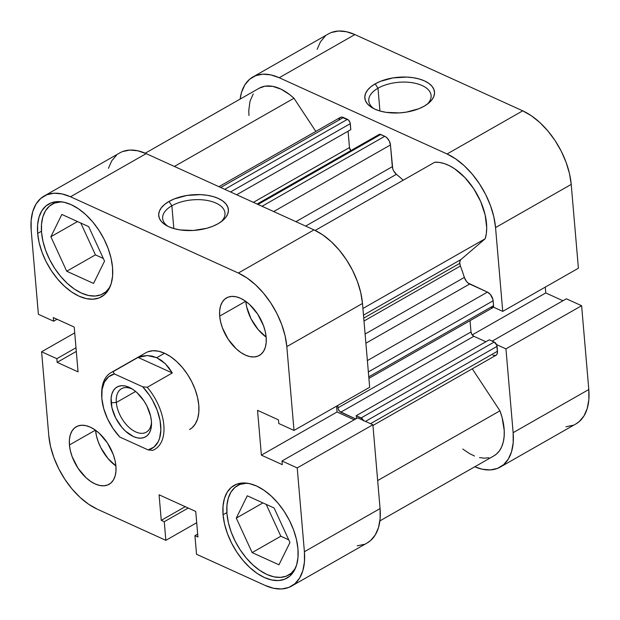 <?xml version="1.0" encoding="UTF-8"?>
<svg xmlns="http://www.w3.org/2000/svg" width="620" height="620" viewBox="0 0 620 620"><rect width="100%" height="100%" fill="white"/><g stroke="black" fill="none" stroke-linecap="round" stroke-linejoin="round"><path stroke-width="0.93" d="M427.134 104.292A31.287 15.942 -4.9 0 0 418.857 84.273A31.287 15.942 -4.9 0 0 377.991 88.21L375.139 83.878A34.968 17.817 175.1 0 1 421.879 79.841A34.968 17.817 175.1 0 1 428.645 103.129A34.968 17.817 175.1 0 1 424.196 106.167L428.56 103.199L431.814 99.913L433.837 96.441L434.543 92.907L433.907 89.466L431.954 86.227L428.769 83.336L424.46 80.887L419.197 78.988L413.183 77.702L406.65 77.081L393.049 77.903L380.447 81.336L375.139 83.878L370.776 86.854L367.521 90.14L365.506 93.612L364.8 97.139L365.436 100.587L367.381 103.819L370.574 106.718L374.883 109.159L380.145 111.065L386.159 112.352L399.489 112.902L406.294 112.142L418.895 108.717L424.196 106.167A34.968 17.817 175.1 0 1 372.496 107.942A34.968 17.817 175.1 0 1 375.139 83.878L377.991 88.21A31.287 15.942 175.1 0 1 411.324 82.576A31.287 15.942 175.1 0 1 431.109 95.511A31.287 15.942 175.1 0 1 427.134 104.292M379.952 111.011L377.991 88.21L379.952 111.011M500.239 467.085L575.903 423.933A62.573 36.161 -119.7 0 0 588.798 389.523L513.135 432.675L505.951 348.866L581.614 305.714L588.798 389.523L581.614 305.714L566.378 298.794L492.164 341.116L566.378 298.794L581.614 305.714L505.951 348.866L513.135 432.675L513.189 442.757L511.554 451.686L508.292 459.118L503.533 464.768L497.449 468.418L490.288 469.921L482.314 469.232L474.765 466.782A62.573 36.161 60.3 0 0 500.239 467.085A62.573 36.161 60.3 0 0 513.135 432.675L588.798 389.523L588.853 399.606L587.218 408.534L583.955 415.958L579.196 421.608L575.755 424.01M252.828 77.019A62.573 36.161 60.3 0 1 279.225 77.733L354.888 34.581L522.722 110.833L447.059 153.985L279.225 77.733L354.888 34.581A62.573 36.161 -119.7 0 0 328.492 33.867L252.828 77.019A62.573 36.161 60.3 0 0 240.118 99.099L241.513 92.419L244.776 84.987L249.535 79.344L255.618 75.694L262.779 74.183L270.754 74.873L279.225 77.733L447.059 153.985L455.708 158.906L464.202 165.703L472.215 174.104L479.446 183.799L485.6 194.409L490.451 205.522L493.807 216.721L495.55 227.571L502.735 311.38L493.334 307.109L502.735 311.38L495.55 227.571L571.214 184.419L569.478 173.569L566.114 162.37L561.263 151.257L555.109 140.647L547.886 130.952L539.873 122.543L531.371 115.754L522.722 110.833L354.888 34.581L346.417 31.721L338.442 31.031L331.281 32.535M496.55 344.596L505.951 348.866L496.55 344.596M565.952 426.769L573.113 425.258M562.945 300.747L545.778 292.95L545.282 287.114L545.778 292.95L472.215 334.909L545.778 292.95L562.945 300.747M578.398 268.228L571.214 184.419L578.398 268.228L502.735 311.38L578.398 268.228M325.198 36.185L320.439 41.834L317.176 49.267M522.722 110.833L447.059 153.985A62.573 36.161 60.3 0 1 495.55 227.571L571.214 184.419A62.573 36.161 -119.7 0 0 522.722 110.833M374.178 108.833A31.287 15.942 175.1 0 1 368.768 100.851A31.287 15.942 175.1 0 1 377.991 88.21A31.287 15.942 -4.9 0 0 374.178 108.833M226.974 513.871A51.53 29.783 60.3 0 1 237.592 485.53A51.53 29.783 60.3 0 1 246.869 483.158L239.886 484.437L234.879 487.444L230.958 492.094L228.276 498.217L226.928 505.564L226.974 513.871A51.53 29.783 60.3 0 0 250.868 562.991A51.53 29.783 60.3 0 0 288.649 575.05A51.53 29.783 60.3 0 0 295.415 568.277L291.361 573.144L286.355 576.15L280.449 577.39L273.885 576.825L266.91 574.469L259.78 570.415L252.782 564.82L246.187 557.899L240.235 549.917L235.166 541.183L231.175 532.022L228.408 522.8L226.974 513.871M41.556 232.508A51.53 29.783 60.3 0 1 52.173 204.174A51.53 29.783 60.3 0 1 61.45 201.802L54.475 203.081L49.468 206.08L45.547 210.738L42.858 216.853L41.509 224.208L41.556 232.508A51.53 29.783 60.3 0 0 65.449 281.627A51.53 29.783 60.3 0 0 103.23 293.694A51.53 29.783 60.3 0 0 109.996 286.913L105.942 291.788L100.936 294.787L95.038 296.035L88.474 295.469L81.491 293.113L74.369 289.06L67.371 283.464L60.768 276.543L54.823 268.561L49.755 259.819L45.756 250.666L42.989 241.444L41.556 232.508M95.542 430.241A33.123 19.142 -119.7 0 0 115.901 465.938L107.888 458.389L100.804 447.648L98.231 441.758L96.456 435.829L95.534 430.086M69.44 444.966L95.426 430.148L69.44 444.966L70.362 450.709L72.145 456.638L77.965 468.139L86.033 477.725L90.535 481.321L95.116 483.925L99.603 485.437L103.819 485.801L107.617 485.003L110.833 483.073L113.352 480.082L115.08 476.152L115.948 471.425L115.917 466.085A33.123 19.142 60.3 0 1 109.089 484.305A33.123 19.142 60.3 0 1 84.8 476.548A33.123 19.142 60.3 0 1 69.44 444.966A33.123 19.142 60.3 0 1 76.268 426.754A33.123 19.142 60.3 0 1 100.556 434.512A33.123 19.142 60.3 0 1 115.917 466.085L114.995 460.342L113.22 454.414L107.392 442.913L99.324 433.334L94.821 429.73L90.241 427.126L85.754 425.614L81.538 425.25L77.748 426.049L74.524 427.978L72.005 430.97L70.277 434.907L69.409 439.634L69.44 444.966M245.791 301.39A33.123 19.142 -119.7 0 0 266.151 337.086L258.129 329.546L251.046 318.796L246.698 306.978L245.776 301.235M219.689 316.115L245.667 301.297L219.689 316.115L220.612 321.858L222.386 327.786L228.214 339.295L236.282 348.874L240.777 352.47L245.357 355.074L249.845 356.593L254.068 356.957L257.858 356.151L261.082 354.221L263.601 351.23L265.329 347.301L266.189 342.573L266.166 337.233A33.123 19.142 60.3 0 1 259.338 355.454A33.123 19.142 60.3 0 1 235.05 347.696A33.123 19.142 60.3 0 1 219.689 316.115A33.123 19.142 60.3 0 1 226.517 297.902A33.123 19.142 60.3 0 1 250.806 305.66A33.123 19.142 60.3 0 1 266.166 337.233L265.244 331.491L263.461 325.562L257.633 314.061L249.573 304.482L245.071 300.886L240.49 298.274L236.003 296.763L231.787 296.399L227.99 297.197L224.773 299.127L222.254 302.118L220.526 306.055L219.658 310.783L219.689 316.115M171.872 205.77A31.287 15.942 -4.9 0 0 168.059 226.393A31.287 15.942 175.1 0 1 162.649 218.411A31.287 15.942 175.1 0 1 171.872 205.77L173.825 228.571L171.872 205.77A31.287 15.942 175.1 0 1 205.204 200.136A31.287 15.942 175.1 0 1 224.99 213.071A31.287 15.942 175.1 0 1 221.014 221.851A31.287 15.942 -4.9 0 0 212.738 201.833A31.287 15.942 -4.9 0 0 171.872 205.77L169.02 201.438L171.872 205.77M218.077 223.727A34.968 17.817 175.1 0 1 166.377 225.502A34.968 17.817 175.1 0 1 169.02 201.438L164.657 204.414L161.401 207.7L159.387 211.172L158.674 214.698L159.309 218.147L161.262 221.379L164.455 224.277L168.764 226.719L174.026 228.625L180.033 229.912L193.37 230.462L206.724 228.292L212.769 226.277L218.077 223.727L222.44 220.759L225.696 217.473L227.718 214.001L228.424 210.467L227.788 207.026L225.835 203.786L222.642 200.896L218.333 198.447L213.071 196.548L207.065 195.261L200.531 194.641L186.922 195.463L174.328 198.896L169.02 201.438A34.968 17.817 175.1 0 1 215.76 197.4A34.968 17.817 175.1 0 1 222.526 220.689A34.968 17.817 175.1 0 1 218.077 223.727M223.068 514.771L226.874 512.601L223.068 514.771L224.556 524.024L227.424 533.572L231.562 543.058L236.809 552.102L242.97 560.371L249.806 567.54L257.052 573.337L264.43 577.538L271.661 579.971L278.458 580.56L284.572 579.274L289.757 576.158L293.818 571.346L296.6 565.006L297.995 557.388L297.949 548.793A53.367 30.845 60.3 0 1 286.952 578.142A53.367 30.845 60.3 0 1 247.822 565.642A53.367 30.845 60.3 0 1 223.068 514.771A53.367 30.845 60.3 0 1 234.065 485.421A53.367 30.845 60.3 0 1 273.203 497.914A53.367 30.845 60.3 0 1 297.949 548.793L296.469 539.539L293.601 529.984L289.463 520.505L284.208 511.454L278.047 503.184L271.211 496.015L263.965 490.226L256.587 486.026L249.356 483.585L242.56 483.003L236.445 484.29L231.26 487.397L227.199 492.218L224.417 498.558L223.022 506.168L223.068 514.771M37.657 233.415L41.462 231.245L37.657 233.415L39.138 242.668L42.005 252.216L46.144 261.702L51.398 270.746L57.559 279.015L64.395 286.184L71.641 291.981L79.019 296.174L86.25 298.615L93.047 299.204L99.153 297.918L104.346 294.802L108.407 289.99L111.189 283.65L112.584 276.032L112.538 267.429A53.367 30.845 60.3 0 1 101.533 296.786A53.367 30.845 60.3 0 1 62.403 284.286A53.367 30.845 60.3 0 1 37.657 233.415A53.367 30.845 60.3 0 1 48.654 204.065A53.367 30.845 60.3 0 1 87.784 216.558A53.367 30.845 60.3 0 1 112.538 267.429L111.05 258.183L108.182 248.628L104.044 239.149L98.797 230.097L92.636 221.828L85.8 214.66L78.554 208.87L71.176 204.67L63.945 202.228L57.141 201.639L51.034 202.926L45.849 206.042L41.788 210.862L39.006 217.202L37.611 224.812L37.657 233.415M189.581 429.528L192.006 427.831L195.37 423.84L197.672 418.601L198.826 412.292L198.787 405.178A44.167 25.528 60.3 0 1 189.681 429.466M44.098 196.067L119.761 152.915A62.573 36.161 -119.7 0 1 146.165 153.628L70.494 196.78L146.165 153.628L313.991 229.881L238.328 273.033L70.494 196.78A62.573 36.161 60.3 0 0 44.098 196.067A62.573 36.161 60.3 0 0 31.201 230.477L38.386 314.286L53.622 321.207L57.056 319.254L53.622 321.207L53.305 317.548L74.222 327.05L78.058 371.861L57.148 362.359L56.831 358.693L41.602 351.772L74.718 332.886L41.602 351.772L56.831 358.693L57.148 362.359L78.058 371.861L74.222 327.05L53.305 317.548L53.622 321.207L38.386 314.286L31.201 230.477L31.147 220.394L32.782 211.467L36.045 204.042L40.804 198.392L46.888 194.742L54.048 193.231L62.023 193.921L70.494 196.78L238.328 273.033L246.977 277.954L255.479 284.751L263.492 293.151L270.715 302.847L276.869 313.457L281.72 324.57L285.084 335.769L286.82 346.619L294.004 430.427L369.667 387.275L362.483 303.467L286.82 346.619L294.004 430.427L278.775 423.507L278.458 419.849L257.54 410.347L261.384 455.15L282.301 464.651L281.984 460.993L297.22 467.914L304.404 551.722L304.459 561.805L302.824 570.733L299.561 578.165L294.802 583.815L288.719 587.466L281.558 588.969L273.583 588.279L265.112 585.419L196.532 554.264L194.936 535.649L197.927 537.005L195.742 511.446L159.077 494.791L161.262 520.351L164.261 521.714L165.858 540.33L97.278 509.167L88.629 504.246L80.127 497.457L72.114 489.048L64.891 479.353L58.737 468.743L53.886 457.63L50.522 446.431L48.786 435.581L41.602 351.772L48.786 435.581A62.573 36.161 60.3 0 0 97.278 509.167L165.858 540.33L164.261 521.714L161.262 520.351L185.241 506.68L161.262 520.351L159.077 494.791L195.742 511.446L197.927 537.005L194.936 535.649L197.679 534.083L194.936 535.649L196.532 554.264L265.112 585.419A62.573 36.161 60.3 0 0 291.508 586.132L367.172 542.981A62.573 36.161 -119.7 0 0 380.068 508.571L372.884 424.762L357.647 417.841L281.984 460.993L282.301 464.651L261.384 455.15L337.048 411.998L336.551 406.162L337.048 411.998L354.214 419.794L337.048 411.998L261.384 455.15L257.54 410.347L278.458 419.849L278.775 423.507L294.004 430.427L369.667 387.275L362.483 303.467L360.747 292.617L357.384 281.418L352.532 270.304L346.379 259.695L339.156 249.999L331.142 241.591L322.64 234.802L313.991 229.881L146.165 153.628L137.686 150.768L129.712 150.079L122.551 151.582M116.467 155.233L111.708 160.882L108.446 168.315M357.221 545.817L364.382 544.306M367.024 543.066L370.466 540.656L375.224 535.014L378.487 527.581L380.122 518.653L380.068 508.571L372.884 424.762L297.22 467.914L304.404 551.722L380.068 508.571L304.404 551.722A62.573 36.161 60.3 0 1 291.508 586.132M101.695 393.832A44.167 25.528 60.3 0 1 110.957 372.674L145.917 352.733A44.167 25.528 60.3 0 1 178.304 363.08A44.167 25.528 60.3 0 1 198.787 405.178L197.555 397.521L195.184 389.616L191.758 381.773L187.418 374.279L182.319 367.435L176.661 361.507L170.663 356.709L164.556 353.237L158.573 351.215L152.946 350.734L147.893 351.796M196.703 522.73L165.858 540.33L196.703 522.73M286.82 346.619L362.483 303.467A62.573 36.161 -119.7 0 0 313.991 229.881L238.328 273.033A62.573 36.161 60.3 0 1 286.82 346.619M80.802 223.045L95.426 254.867L103.308 258.455L95.426 254.867L80.802 223.045M266.213 504.409L280.837 536.222L288.726 539.811L280.837 536.222L266.213 504.409M57.148 362.359L76.306 351.424L57.148 362.359M56.831 358.693L75.996 347.766L56.831 358.693M188.232 508.036L164.261 521.714L188.232 508.036M357.647 417.841L372.884 424.762L297.22 467.914L281.984 460.993L357.647 417.841M93.558 283.433L104.54 261.129L88.683 226.633L61.853 214.442L50.871 236.739L77.508 221.549L50.871 236.739L66.72 271.235L95.426 254.867L66.72 271.235L93.558 283.433L104.54 261.129L88.683 226.633L61.853 214.442L50.871 236.739L66.72 271.235L93.558 283.433M278.969 564.789L289.951 542.485L274.102 507.989L247.272 495.799L236.29 518.103L262.919 502.913L236.29 518.103L252.138 552.598L280.837 536.222L252.138 552.598L278.969 564.789L289.951 542.485L274.102 507.989L247.272 495.799L236.29 518.103L252.138 552.598L278.969 564.789M132.781 389.344A25.032 14.469 -119.7 0 0 116.328 402.473L111.135 402.783A28.706 16.593 60.3 0 1 131.44 388.507A28.706 16.593 60.3 0 1 151.412 421.089L150.614 416.105L146.847 405.868L144.026 401L137.035 392.7L133.137 389.577L129.161 387.322L125.279 386.012L121.621 385.694L118.335 386.384L115.545 388.058L113.359 390.654L111.864 394.064L111.112 398.156L111.933 407.759L115.7 418.004L121.838 427.32L125.519 431.171L133.385 436.55L137.276 437.86L140.934 438.177L144.22 437.48L147.01 435.806L149.195 433.217L150.691 429.807L151.443 425.707L151.412 421.089A28.706 16.593 60.3 0 1 151.528 423.716A28.706 16.593 60.3 0 1 132.277 436.007A28.706 16.593 60.3 0 1 111.135 402.783L116.328 402.473A25.032 14.469 60.3 0 1 121.481 388.709A25.032 14.469 60.3 0 1 132.781 389.344M135.625 391.46L116.328 402.473L135.625 391.46M110.957 372.674A44.167 25.528 60.3 0 1 113.01 371.706L114.436 373.961L142.701 386.803L147.266 387.267L172.314 372.984L169.028 367.962L165.276 363.676L161.154 360.236L156.728 357.701L164.556 353.237L156.728 357.701L165.276 363.676L172.314 372.984L147.266 387.267A44.167 25.528 60.3 0 1 154.721 449.407A44.167 25.528 60.3 0 1 152.675 450.376A44.167 25.528 -119.7 0 0 147.266 387.267L142.701 386.803L149.513 395.358L152.458 400.125L157.17 410.2L160.037 420.391L160.859 429.986L159.58 438.293L158.17 441.781L153.946 447.097L148.11 449.911L119.846 437.069L113.034 428.505L107.524 418.771L103.703 408.541L101.843 398.559L102.075 389.531L104.377 382.091L108.601 376.774L114.436 373.961L142.701 386.803A41.959 24.25 60.3 0 1 160.712 425.312A41.959 24.25 60.3 0 1 148.11 449.911L152.675 450.376L148.11 449.911L119.846 437.069A41.959 24.25 60.3 0 1 101.68 394.715A41.959 24.25 60.3 0 1 114.436 373.961L113.01 371.706L138.058 357.422L147.389 355.554L156.728 357.701L152.109 356.128L147.389 355.554L142.67 355.988L138.058 357.422L113.01 371.706A44.167 25.528 -119.7 0 0 101.688 392.917L101.68 394.715M151.489 422.143A25.032 14.469 60.3 0 1 146.281 432.186A25.032 14.469 60.3 0 1 127.929 426.328A25.032 14.469 60.3 0 1 116.328 402.473A25.032 14.469 -119.7 0 0 134.137 431.101A25.032 14.469 -119.7 0 0 151.489 422.143M172.314 372.984L138.058 357.422L172.314 372.984M368.908 378.355L492.799 307.69A3.681 2.124 -119.7 0 0 493.559 305.668L368.776 376.836L493.559 305.668L493.14 300.778A7.362 4.255 -119.7 0 0 487.436 292.113L367.381 360.592L487.436 292.113L469.642 284.03A7.362 4.255 -119.7 0 1 464.349 277.427L365.103 334.033L464.349 277.427A136.183 78.709 -119.7 0 0 460.42 266.011A7.362 4.255 -119.7 0 1 459.792 263.337L459.978 261.105L460.924 259.563L485.204 238.739L362.917 308.489L485.204 238.739A49.693 28.722 -119.7 0 0 473.719 188.705A49.693 28.722 -119.7 0 0 434.775 162.223L439.487 162.432L444.47 163.633L449.601 165.796L454.778 168.873L464.822 177.483L473.719 188.705L480.702 201.578L485.158 214.97L486.708 227.726L486.336 233.515L485.204 238.739L460.924 259.563L363.483 315.138L460.924 259.563A7.362 4.255 -119.7 0 0 459.792 263.337L363.738 318.122L459.792 263.337L460.42 266.011A136.183 78.709 60.3 0 1 464.349 277.427L466.496 281.441L468.015 282.999L487.436 292.113L490.397 294.485L492.939 299.499L493.559 305.668L492.993 307.551L491.249 307.644M337.729 405.488L338.233 409.146L339.776 411.486L355.694 418.95L340.791 412.176A3.681 2.124 60.3 0 1 337.931 407.851L337.729 405.488M363.483 420.492A3.681 2.124 60.3 0 0 361.135 417.934L494.194 342.038L489.289 339.814L494.194 342.038L361.135 417.934L356.229 415.702L489.289 339.814L356.229 415.702L356.469 418.515L356.229 415.702L362.142 418.624L363.684 420.964M248.969 115.537L248.783 110.43L249.999 101.231L253.254 93.852M259.168 88.234L264.98 86.188L272.746 86.366L281.185 89.249L289.78 94.682L293.973 98.247L315.828 131.409L293.973 98.247A49.693 28.722 -119.7 0 0 259.207 88.21L145.235 153.218M338.993 119.249L339.938 117.707L341.496 117.102L348.44 120.024L349.99 122.365L350.804 129.657L236.677 194.75L350.804 129.657L350.285 123.667L230.539 191.96L350.285 123.667A3.681 2.124 -119.7 0 0 347.433 119.334L343.433 117.521L220.728 187.504L343.433 117.521A7.362 4.255 -119.7 0 0 340.326 117.436L218.914 186.682M348.084 131.215L349.478 147.56L350.788 150.629A3.681 2.124 -119.7 0 1 349.478 147.56L348.084 131.215M378.526 135.331L379.773 134.261L384.749 136.292L386.764 137.663L389.283 141.042L390.453 144.948L392.739 168.756L393.623 170.857L396.405 174.321A136.183 78.709 60.3 0 1 403.217 180.226A136.183 78.709 -119.7 0 0 396.405 174.321L305.644 226.083L396.405 174.321A7.362 4.255 -119.7 0 1 392.313 166.695L295.926 221.665L392.313 166.695L390.453 144.948A7.362 4.255 -119.7 0 0 384.749 136.292L262.035 206.274L384.749 136.292L380.742 134.47A3.681 2.124 -119.7 0 0 379.192 134.431L257.13 204.042M470.03 320.672L470.999 331.956L471.944 334.529L473.85 336.288L485.886 341.752L473.85 336.288L340.791 412.176L473.85 336.288A3.681 2.124 -119.7 0 1 470.999 331.956L337.931 407.851L470.999 331.956L470.03 320.672M372.946 425.467L495.954 355.306A7.362 4.255 -119.7 0 0 497.473 351.261L497.054 346.371L365.498 421.399L497.054 346.371A3.681 2.124 -119.7 0 0 494.194 342.038L496.752 345.077L497.473 352.447L496.899 354.369L495.628 355.469L492.846 355.229M379.882 520.901L493.861 455.894A49.693 28.722 -119.7 0 0 499.953 410.82L472.277 368.815L499.953 410.82L502.107 417.531L504.231 430.497L504.145 436.472L503.308 441.928L501.72 446.741L499.425 450.81L496.473 454.049L493.807 455.925M488.854 457.777L484.36 458.172L479.531 457.583M474.478 456.01L469.317 453.491L462.791 449.035M460.42 266.011L363.987 321.013L460.42 266.011M434.775 162.223L315.177 230.438L434.775 162.223M174.391 166.447L293.973 98.247L174.391 166.447M499.953 410.82L377.665 480.562L499.953 410.82M273.66 211.552L390.453 144.948L273.66 211.552M258.036 204.453L380.742 134.47L258.036 204.453M253.41 202.353L349.478 147.56L253.41 202.353M224.727 189.325L347.433 119.334L224.727 189.325M497.473 351.261L370.504 423.677L497.473 351.261M469.642 284.03L365.893 343.201L469.642 284.03M493.14 300.778L368.358 371.946L493.14 300.778M241.955 483.042L237.708 485.46M56.544 201.686L52.297 204.104M107.601 291.206L103.23 293.694M293.012 572.562L288.649 575.05"/></g></svg>
